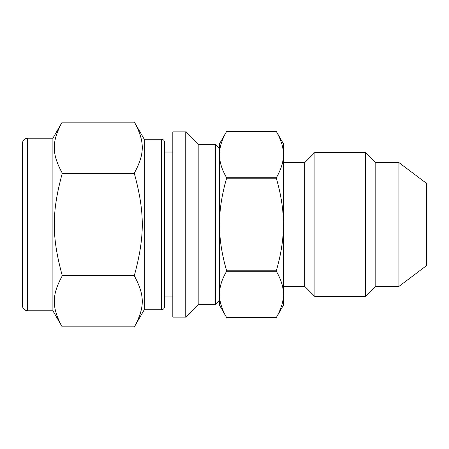 <?xml version="1.0" encoding="UTF-8"?>
<svg xmlns="http://www.w3.org/2000/svg" width="449" height="449" viewBox="0 0 449 449"><rect width="100%" height="100%" fill="white"/><g stroke="black" fill="none" stroke-linecap="round" stroke-linejoin="round"><path stroke-width="0.67" d="M219.499 154.619C219.449 147.463 221.823 139.751 226.622 131.473L276.315 131.473C281.113 139.751 283.487 147.463 283.437 154.619C283.487 161.775 281.113 169.492 276.315 177.765L226.622 177.765C221.823 169.492 219.449 161.775 219.499 154.619L219.499 224.5C219.449 210.188 221.823 194.759 226.622 178.208L276.315 178.208C281.113 194.759 283.487 210.188 283.437 224.5C283.487 238.812 281.113 254.241 276.315 270.792L226.622 270.792C221.823 254.241 219.449 238.812 219.499 224.5L219.499 294.381C219.449 287.225 221.823 279.508 226.622 271.235L276.315 271.235C281.113 279.508 283.487 287.225 283.437 294.381C283.487 301.537 281.113 309.249 276.315 317.527L226.622 317.527C221.823 309.249 219.449 301.537 219.499 294.381L219.499 305.191L226.622 317.527L276.315 317.527L283.437 305.191L283.437 143.809L276.315 131.473L226.622 131.473L219.499 143.809L219.499 154.619M276.315 270.792L276.315 271.235M276.315 177.765L276.315 178.208M226.622 270.792L226.622 271.235M226.622 177.765L226.622 178.208M62.17 173.005C51.652 153.603 51.652 141.57 62.17 122.173L134.391 122.173C144.904 141.57 144.904 153.603 134.391 173.005L62.17 173.005L62.17 173.668L134.391 173.668C144.904 212.467 144.904 236.533 134.391 275.332L62.17 275.332C51.652 236.533 51.652 212.467 62.17 173.668M27.524 138.23L52.898 138.23L62.17 122.173L134.391 122.173L144.247 139.241L144.247 309.759L134.391 326.827L62.17 326.827C51.652 307.43 51.652 295.397 62.17 275.995L134.391 275.995C144.904 295.397 144.904 307.43 134.391 326.827L62.17 326.827L52.898 310.77L27.524 310.77C24.442 310.472 22.753 308.777 22.45 305.696L22.45 143.304C22.753 140.223 24.442 138.528 27.524 138.23L27.524 310.77M134.391 173.005L134.391 173.668M134.391 275.332L134.391 275.995M62.17 275.332L62.17 275.995M172.809 131.883L172.809 317.117L185.751 317.117L185.751 131.883L172.809 131.883M22.45 171.063L22.45 277.937M52.898 138.23L52.898 310.77M144.247 139.241L161.5 139.241L161.5 309.759L144.247 309.759M161.5 139.241C163.335 139.409 164.345 140.419 164.547 142.288L164.547 306.712C164.345 308.581 163.335 309.591 161.5 309.759M172.809 152.031L164.547 152.031L164.547 296.969L172.809 296.969M185.751 131.883L198.183 144.32L198.183 304.68L185.751 317.117M198.183 144.32L215.436 144.32L215.436 304.68L198.183 304.68M219.499 300.622L215.436 304.68M283.437 162.589L304.753 162.589L304.753 286.411L283.437 286.411M304.753 162.589L314.906 152.436L314.906 296.565L304.753 286.411M314.906 152.436L365.654 152.436L365.654 296.565L314.906 296.565M365.654 152.436L375.802 162.589L375.802 286.411L365.654 296.565M375.802 162.589L398.936 162.589L398.936 286.411L375.802 286.411M398.936 162.589L426.55 183.394L426.55 265.606L398.936 286.411M219.499 148.378L215.436 144.32"/></g></svg>
